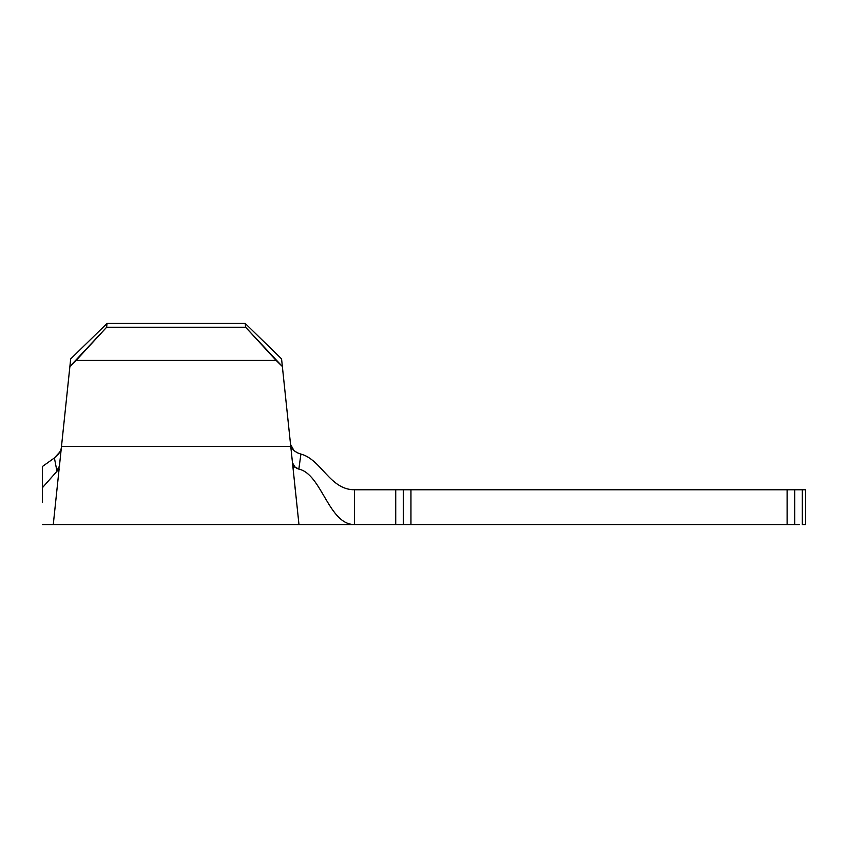 <?xml version="1.0" encoding="UTF-8"?>
<svg xmlns="http://www.w3.org/2000/svg" width="848" height="848" viewBox="0 0 848 848"><rect width="100%" height="100%" fill="white"/><g stroke="black" fill="none" stroke-linecap="round" stroke-linejoin="round"><path stroke-width="1.27" d="M300.849 454.072L300.913 454.093C321.445 459.531 329.787 489.773 354.422 489.773C329.787 489.773 321.445 459.531 300.913 454.093L298.846 469.103C321.795 474.127 328.568 524.562 354.422 524.562L354.422 489.773L395.73 489.773L395.73 524.562L354.422 524.562L398.645 524.562M59.137 468.806L42.4 487.717L59.137 468.806L53.276 524.562L59.137 468.806L53.276 524.562L354.422 524.562L354.422 489.773L403.341 489.773L403.341 524.562L794.724 524.562L794.724 489.773L805.6 489.773L805.6 524.562L802.335 524.562L805.6 524.562L805.6 489.773L802.335 489.773L802.335 524.562L802.335 489.773L799.431 489.773M799.431 524.562L794.724 524.562L794.724 489.773L787.114 489.773L787.114 524.562L410.951 524.562L410.951 489.773L794.724 489.773M42.4 502.27L42.4 466.506L54.399 457.941L42.4 466.506L42.4 468.128M42.4 475.569L42.4 476.555M292.03 458.461L282.363 366.506L276.151 360.442L76.097 360.442L69.886 366.506L70.691 358.895L107.039 323.438L70.691 358.895L59.413 466.146L58.607 468.647L56.837 470.672L54.399 457.941L59.911 451.91M60.908 449.726L61.332 447.871M295.125 467.418L292.486 462.764L290.758 446.419L61.491 446.419L69.886 366.506L106.636 327.243L107.039 323.438L245.21 323.438L281.568 358.895L245.21 323.438L107.039 323.438L106.636 327.243L76.097 360.442L276.151 360.442L245.613 327.243L106.636 327.243L245.613 327.243L245.21 323.438L245.613 327.243L282.363 366.506L281.568 358.895L290.758 446.419L61.491 446.419L59.413 466.146L56.837 470.672L54.399 457.941L58.692 453.775L60.399 450.966M295.274 489.773L294.86 485.756M58.353 476.226L57.961 479.936M403.341 489.773L410.951 489.773L403.341 489.773L403.341 524.562L395.73 524.562L395.73 489.773L398.645 489.773M403.341 524.562L410.951 524.562L410.951 489.773L787.114 489.773L787.114 524.562L794.724 524.562M297.447 452.843L293.959 450.606L291.617 447.733L290.546 444.405M298.973 524.562L293.111 468.806L298.973 524.562L293.111 468.806L294.15 466.517L293.111 468.806L291.5 453.415M297.15 452.705L293.98 450.627L290.546 444.352L291.617 447.744L294.055 450.68M354.422 524.562C328.568 524.562 321.795 474.127 298.846 469.103L300.913 454.093L297.394 452.821M292.486 462.764L294.15 466.517L298.846 469.103L296.249 468.149M293.917 450.564L297.235 452.737M42.4 524.562L53.276 524.562"/></g></svg>
